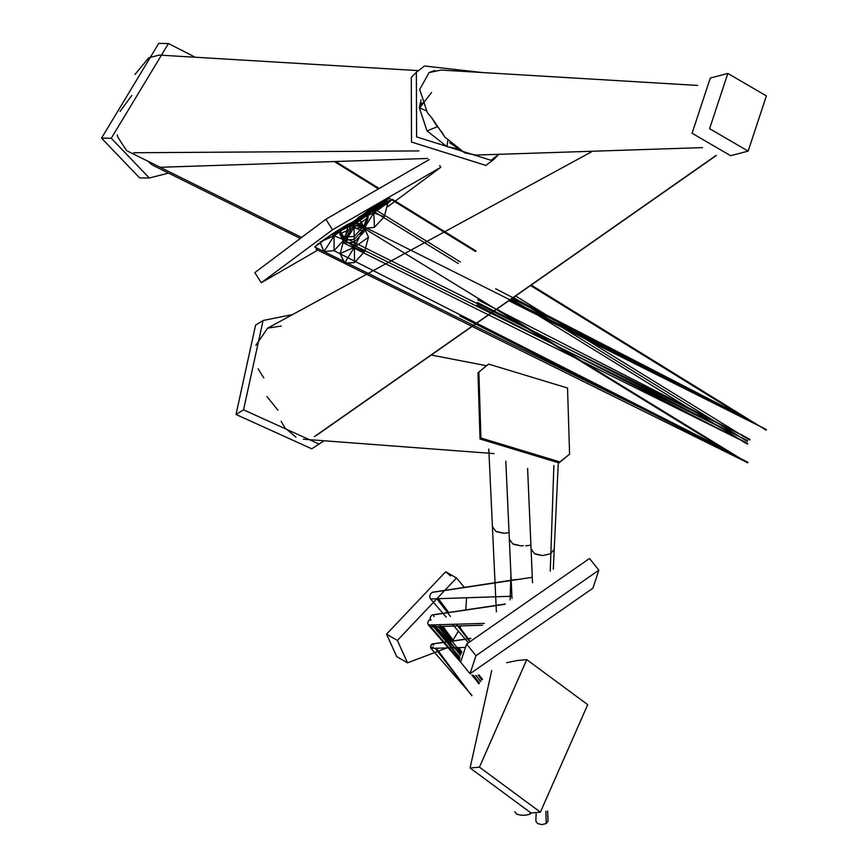 <?xml version="1.0" encoding="UTF-8"?>
<svg xmlns="http://www.w3.org/2000/svg" width="868" height="868" viewBox="0 0 868 868"><rect width="100%" height="100%" fill="white"/><g stroke="black" fill="none" stroke-linecap="round" stroke-linejoin="round"><path stroke-width="1.3" d="M587.712 704.664L526.757 659.658L479.451 767.16L540.395 812.155L587.712 704.664M526.757 659.658L517.382 660.505L506.586 662.74M491.722 670.573L470.076 767.996L531.021 812.99L540.395 812.155M465.769 609.922L466.583 597.759M464.347 587.376L456.514 577.99L397.37 640.421L407.515 662.848L446.911 647.94M450.492 575.907L445.685 571.741L386.553 634.161L396.698 656.588L407.515 662.848M453.053 640.041L458.369 631.166M460.029 627.781L460.875 625.871M592.898 588.2L598.877 570.157L475.979 655.709L470.011 673.752L592.898 588.2M598.877 570.157L589.502 558.493L466.604 644.045L460.626 662.089L470.011 673.752M569.592 454.148L559.025 462.926L480.037 438.991L477.964 372.86L488.543 364.083L567.531 388.007L569.592 454.148L559.914 461.939L480.926 438.014L478.865 371.873M324.057 440.77L311.764 448.81L236.031 414.481L255.572 325.153L263.091 320.498L292.592 314.563M319.283 444.156L243.55 409.826L263.091 320.498M748.151 151.13L730.639 155.708L692.078 133.26L710.306 78.022L727.829 73.444L766.379 95.892L748.151 151.13L709.601 128.67L727.829 73.444M498.85 154.32L491.038 160.287L416.607 136.894L416.369 72.25L424.474 66.011L482.141 72.521M499.133 154.037L494.044 159.191L485.939 165.43L411.519 142.048L411.28 77.404L416.369 72.25M168.522 173.101L149.318 178.005L139.585 177.875L101.523 138.142L158.736 43.4L168.468 43.541L195.257 57.245M149.318 178.005L111.256 138.272L168.468 43.541M332.52 229.781L325.858 219.268L254.834 272.606L261.257 282.751L332.52 229.781L440.781 167.285L387.681 206.747M317.764 250.125L261.257 282.751M325.858 219.268L429.215 159.593M439.696 165.571L440.781 167.285M476.033 675.478L477.975 678.092L475.968 675.478M460.431 655.253L438.373 626.544M702.451 147.614L476.065 155.068L464.933 152.985L444.937 137.198L431.787 117.853L427.371 112.634L419.711 89.491L429.096 72.565L441.107 70.058L697.698 85.444M435.855 124.46L436.593 125.513M372.546 210.696L368.151 214.635L372.491 210.674L366.22 213.723L339.822 230.986L366.22 213.723L372.611 210.707M368.13 214.646L364.159 228.718L354.22 239.34L344.129 240.273L339.811 230.996L344.129 240.273L354.22 239.34L354.003 224.638L344.129 240.273M354.22 239.34L364.159 228.718L368.13 214.624L354.003 224.638L339.811 230.975L364.148 215.253L370.56 212.237L367.956 214.754L368.173 217.488L364.202 231.626L354.263 242.27L344.173 243.181L339.855 233.839L339.996 230.888L350.781 223.564L350.14 225.669M740.523 437.233L747.24 441.367L747.587 440.749L747.24 441.367L747.587 440.749L747.24 441.367L740.458 437.19L747.413 440.76L740.523 437.233L513.487 297.464M477.313 302.4L740.588 437.266L344.737 240.62M740.588 437.255L747.587 440.738L740.599 437.266M478.886 675.065L480.438 676.845L479.027 675.033M461.613 652.356L457.989 647.636M452.857 640.953L441.714 626.446M745.319 442.268L744.885 442.723L745.243 442.094L738.169 438.59L744.885 442.723L745.308 442.213M531.281 812.969L529.979 814.184L525.661 815.215L521.017 815.215L516.688 814.184L514.898 811.71M429.649 619.633L428.249 621.228L427.707 623.408L428.293 624.873L429.649 624.819L428.293 624.873L427.707 623.408L428.249 621.228L429.649 619.633L431.038 619.622L429.649 619.633M461.635 663.347L428.293 624.873M478.886 683.702L472.355 675.206M459.714 658.758L433.685 624.884M512.738 543.867L509.342 539.147L512.738 543.867L520.919 545.831L513.889 544.442M512.001 598.399L509.342 539.234M509.342 539.147L505.827 461.288M520.919 545.831L523.35 545.701M277.923 410.238L266.964 396.513M750.017 439.544L749.594 440L749.941 439.382L747.619 438.297M432.014 615.043L430.582 616.671L430.029 618.906L430.626 620.403L430.029 618.906L430.582 616.671L432.014 615.043L504.937 604.291M434.011 616.605L433.447 615.021M481.849 679.926L478.952 676.15M461.266 653.127L439.447 624.721M525.748 545.831L530.912 545.147M431.7 117.777L435.497 123.972M366.22 213.723L353.97 222.816L342.101 229.304L368.292 212.172L374.661 209.166M367.891 214.787L364.115 225.799L367.891 214.776L374.553 209.134L367.403 215.134M374.607 209.155L355.099 220.363L340.05 230.855L344.086 237.355L340.05 230.855M354.177 236.4L344.086 237.355L354.177 236.4L353.96 221.752L364.115 225.799L354.177 236.4L364.115 225.799M747.554 438.004L747.196 438.633L747.554 438.004L740.491 434.499L747.554 438.004L747.196 438.633L747.554 438.004M477.671 299.731L740.523 434.51C751.189 442.268 733.167 428.336 747.196 438.622L740.632 434.564M529.979 814.184L529.947 813.077M459.801 660.19L430.452 626.392L430.127 624.993L430.702 626.587L432.014 626.544L433.338 625.068M479.342 683.083L473.461 675.423M459.823 657.673L456.459 653.289M432.014 626.544L430.702 626.587M436.94 125.99L437.689 127.043M337.554 232.657L339.03 231.582M367.956 214.743L370.452 212.204L364.148 215.253L350.781 223.564M354.263 242.27L354.036 227.503L344.173 243.181L354.263 242.27L364.202 231.626L368.173 217.488L354.036 227.503L339.855 233.839L344.173 243.181M747.706 443.635L747.283 444.091L747.63 443.472L747.283 444.091L747.63 443.472L745.297 442.376L747.457 443.483M476.977 305.069L739.569 439.447M421.045 99.853L419.32 107.719L427.023 130.905L446.966 146.638L456.666 148.591M431.559 92.529L419.667 107.871L422.022 102.749M126.511 150.544L117.625 136.797L117.202 134.746M120.044 111.419L131.817 95.447M320.01 242.053L324.024 251.536L333.996 250.668L344.075 239.959L348.361 225.68L344.075 239.959L333.996 250.668L324.024 251.536L320.01 242.432L333.746 233.004L314.726 246.946L318.48 243.572M335.254 233.644L353.309 221.709L348.643 225.843L353.309 221.709L333.746 233.004L347.157 224.682L353.395 221.731M314.726 246.946L324.61 251.872M726.332 450.101L722.067 447.996L728.751 451.295L728.415 451.892L728.751 451.295L728.415 451.892L728.588 451.306L333.996 250.668L334.158 235.738L324.024 251.536M392.303 199.26L388.202 203.014L392.227 199.239L385.804 202.363L359.862 219.376L385.804 202.363L392.369 199.271M388.202 203.014L385.001 204.913M359.862 219.376L364.549 228.523L374.434 227.329L364.202 228.338L373.815 212.844L374.434 227.329L384.253 216.761L374.434 227.329M387.92 202.841L384.253 216.761L387.92 202.841L373.815 212.844L360.871 218.627M359.569 219.42L364.202 228.338M512.142 298.408L766.39 429.562L766.249 430.127L766.39 429.562L766.075 430.137L766.39 429.562L759.76 426.242L531.205 285.073M432.014 592.399L430.333 594.33L429.671 596.967L430.376 598.736L429.671 596.967L430.333 594.33L432.014 592.399L532.279 577.318M446.185 617.094L430.376 598.736M469.046 640.725L456.394 624.211M450.449 616.454L436.875 598.746M534.471 553.643L531.075 548.912L534.471 553.643L542.663 555.596L535.643 554.218M532.518 582.775L531.075 548.988M550.258 571.101L550.854 553.643L554.24 549.184L558.265 463.349M531.075 548.912L527.603 468.394M542.663 555.596L550.854 553.643L553.871 465.443M296.01 437.201L285.051 427.957L281.124 421.36M314.357 436.647L716.067 155.426M434.716 70.503L429.096 72.565M419.711 89.491L427.371 112.634M134.974 74.442L148.819 57.776L159.245 55.085L418.094 70.612M389.233 198.24L370.473 209.004L353.526 221.524L359.699 218.562L385.262 201.799L389.157 198.219L373.088 210.23L359.699 218.562L370.245 210.729L359.699 218.562L353.526 221.524L370.473 209.004L389.287 198.251M353.526 221.524L370.245 210.729L373.088 210.23L370.245 210.729L385.262 201.799L370.245 210.729L389.157 198.219L370.245 210.729L383.059 201.202L370.245 210.729L370.473 209.004L370.245 210.729L358.234 217.412L370.245 210.729L353.558 221.546L747.25 418.571L746.925 419.135L747.25 418.571L740.632 415.262M339.909 211.152L339.768 210.588M495.671 288.773L740.751 415.327L530.554 285.518M740.664 415.273L746.892 419.125C731.127 408.709 752.339 422.966 740.686 415.284L747.207 418.55M547.599 810.951L548.023 821.074L546.243 823.569L541.925 824.6L537.607 823.569L535.816 821.139L536.218 812.535M546.243 823.569L545.874 811.341M433.566 645.271L433.132 644.034L432.014 644.056L430.908 645.325L430.94 648.222L433.099 646.975M430.474 647.051L430.94 648.222L430.908 645.325L433.132 644.034M471.812 695.713L435.248 648.244M432.014 648.179L430.94 648.222M432.014 644.056L470.792 638.49M495.823 531.324L492.427 526.594L495.823 531.324L504.004 533.278L496.963 531.889M496.387 611.842L492.416 526.681M510.113 599.94L510.905 574.117M492.427 526.594L488.792 449.006M504.004 533.278L509.039 532.637M263.774 377.873L258.067 368.77M592.605 151.227L267.626 328.147L281.243 326.053M267.626 328.147L255.908 345.258M441.432 131.567L444.937 137.198M449.581 142.678L464.933 152.985M147.712 161.112L152.236 164.996M316.039 249.235L316.961 248.096L316.082 249.29L345.008 263.557L340.137 253.586L344.108 239.123L354.057 228.338L364.148 227.546L368.488 237.214L364.517 251.677L354.567 262.472L354.339 247.304L344.466 263.254L354.567 262.472L345.008 263.557M354.567 262.472L364.517 251.677L368.488 237.214L364.148 227.546L354.057 228.338L344.108 239.123L340.137 253.586L344.466 263.254M459.725 315.909L747.901 462.275L747.576 462.894L747.901 462.275L747.576 462.894L747.901 462.275L741.196 458.966L747.565 462.883M747.89 462.264L741.305 459.009M470.076 767.996L479.451 767.16M397.37 640.421L386.553 634.161M466.604 644.045L475.979 655.709M243.55 409.826L236.031 414.481M111.256 138.272L101.523 138.142M352.94 221.969L352.343 224.031M458.261 263.471L372.502 210.674L355.305 222.067M364.159 228.718L354.003 224.638M745.059 442.116L745.07 442.702M355.099 220.363L354.556 222.382L368.292 212.172M460.376 261.984L374.553 209.134L354.556 222.382L370.256 213.051M344.086 237.355L353.016 223.239M364.148 215.253L353.97 222.816M370.452 212.204L357.421 220.841M364.202 231.626L354.036 227.503M419.32 107.719L426.058 110.713M427.023 130.905L437.439 126.685M446.966 146.638L447.747 140.714M320.303 242.205L322.961 240.74M333.746 233.004L332.769 235.282M347.157 224.682L334.18 234.251M321.334 241.456L334.158 235.738L347.417 226.353M344.075 239.959L334.158 235.738M372.654 210.544L372.459 212.378M385.804 202.363L373.761 211.391M476.076 251.015L392.249 199.239L374.835 210.794M384.253 216.761L373.815 212.844M340.137 253.586L354.339 247.304L344.108 239.123M354.057 228.338L354.339 247.304L364.148 227.546M368.488 237.214L354.339 247.304L364.517 251.677M456.514 577.99L445.685 571.741M460.615 654.743L455.374 647.712M450.601 641.278L439.609 626.501M431.841 624.938L459.899 657.26M475.718 675.488L477.769 677.81M480.742 681.271L477.823 677.897L480.536 681.532M480.123 676.454L479.071 675.033M461.852 651.868L458.684 647.626M453.649 640.834L442.919 626.403M456.72 649.524L460.81 654.222M482.478 679.199L480.178 676.53L482.304 679.394M745.232 442.094L738.234 438.622M471.769 675.011L475.729 679.568L472.485 675.239M459.758 658.139L434.987 624.851M479.082 683.431L475.469 679.264L478.832 683.767M428.944 625.025L484.366 623.376M749.594 440L747.359 438.622M749.941 439.382L747.63 438.231M461.483 652.649L457.761 647.647M452.792 640.964L441.986 626.436M434.423 624.862L460.539 654.96M478.116 675.206L479.082 676.324M482.022 679.72L479.006 676.237L481.805 679.98M432.622 614.859L505.241 604.03M747.424 437.993L743.702 436.094M344.683 237.691L740.502 434.51L515.592 295.999M747.522 437.993L740.545 434.521M472.962 675.347L476.912 679.894L473.581 675.445M479.494 682.877L476.64 679.557L479.299 683.138M431.331 626.75L482.554 625.231M745.037 442.713L747.283 444.091L745.145 442.647M741.815 440.391L741.229 440.109M747.554 443.45L744.44 442.441M344.802 243.539L740.61 439.989M739.004 439.002L511.393 298.939M747.641 443.472L745.308 442.322M418.929 150.913L133.813 152.746M301.641 237.452L127.509 151.086M722.241 448.072L728.729 451.284L721.872 447.877L353.309 221.709M324.806 251.991L721.601 447.769L728.404 451.881M379.164 188.497L335.634 161.502M763.634 428.174L508.843 300.719M766.075 430.137L759.76 426.242M766.39 429.551L759.934 426.318M438.449 598.692L448.669 612.472M458.662 625.936L469.349 640.334M452.445 624.331L467.928 642.212M432.72 592.193L515.961 579.52M431.168 598.931L511.903 596.251M554.218 549.444L553.296 569.289M494.055 453.595L303.377 439.208M716.295 155.491L316.538 435.345M378.437 188.909L334.299 161.546M475.414 251.47L389.179 198.219M468.633 691.59L436.289 648.222M430.734 648.06L468.481 691.384M471.953 695.409L468.536 691.481L471.769 695.789M432.492 643.915L465.281 639.152M468.156 638.729L470.923 638.327M431.45 648.353L464.326 647.474M486.058 365.634L431.244 355.045M427.642 158.464L160.428 167.274M300.317 238.44L153.159 165.495M745.688 461.733L345.193 263.677M496.941 309.051L728.393 451.121M728.794 451.36L741.348 459.042"/></g></svg>
